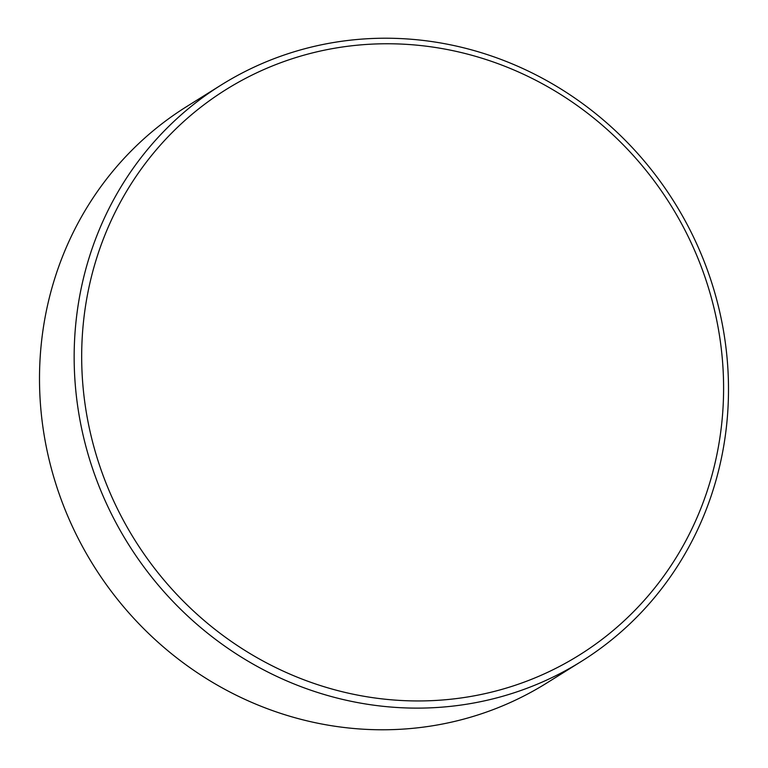 <?xml version="1.0" encoding="UTF-8"?>
<svg xmlns="http://www.w3.org/2000/svg" width="768" height="768" viewBox="0 0 768 768"><rect width="100%" height="100%" fill="white"/><g stroke="black" fill="none" stroke-linecap="round" stroke-linejoin="round"><path stroke-width="1.15" d="M721.469 425.856A333.389 315.974 58 0 0 439.584 48.144A333.389 315.974 58 0 0 83.808 318.854A333.389 315.974 58 0 0 365.702 696.566A333.389 315.974 58 0 0 721.469 425.856M76.33 318.643A339.84 322.09 -122 0 1 221.27 84.95A339.84 322.09 -122 0 1 572.803 96.701A339.84 322.09 -122 0 1 726.326 427.709A339.84 322.09 -122 0 1 581.386 661.392A339.84 322.09 -122 0 1 229.853 649.642A339.84 322.09 -122 0 1 76.33 318.643M221.27 84.95L186.614 106.608A339.84 322.09 58 0 0 41.674 340.291A339.84 322.09 58 0 0 195.197 671.299A339.84 322.09 58 0 0 546.73 683.05L581.386 661.392"/></g></svg>
